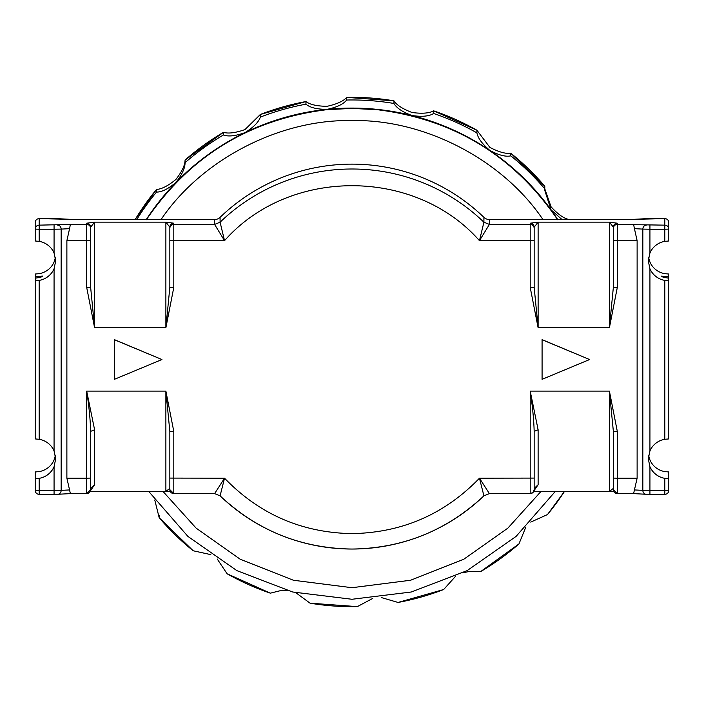 <?xml version="1.0" encoding="UTF-8"?>
<svg xmlns="http://www.w3.org/2000/svg" width="704" height="704" viewBox="0 0 704 704"><rect width="100%" height="100%" fill="white"/><g stroke="black" fill="none" stroke-linecap="round" stroke-linejoin="round"><path stroke-width="1.06" d="M173.8 431.473L169.84 431.367L169.84 489.658L169.84 431.367L165.88 391.098L173.8 431.473L173.8 493.618L214.597 493.61L224.541 478.192L220.088 495.827A190.08 190.018 180 0 0 483.912 495.827L479.459 478.192L489.403 493.61L530.2 493.618L530.2 391.098L609.4 391.098L617.32 431.473L617.32 478.192L637.12 478.192L637.12 240.671L617.32 240.671L617.32 287.39L609.4 327.765L613.36 287.294L613.36 227.163L609.4 222.147L617.32 223.203L617.32 224.426L664.84 225.148L664.84 218.618L633.626 219.349L489.403 219.551A7.92 7.92 -0 0 1 483.912 217.334A190.08 190.018 180 0 0 220.088 217.334A7.92 7.92 0 0 1 214.597 219.551L70.374 219.349L39.16 218.618L39.16 225.148L70.374 224.426L69.564 228.659L61.151 229.099L61.151 490.371L69.564 489.931L70.374 493.61L58.018 494.261M39.16 439.287A19.8 19.791 0 0 1 54.067 450.912L54.067 268.778A19.8 19.791 0 0 1 39.16 280.403L39.16 439.287L35.2 438.926L35.2 276.505L42.627 276.074M648.578 257.514L649.933 262.038A19.8 19.791 0 0 0 664.84 273.671L668.8 274.023L668.8 276.505L661.338 276.118C661.118 276.654 663.362 277.306 668.087 278.062L668.8 278.08L668.8 438.926L664.84 439.287L664.84 280.403A19.8 19.791 0 0 1 649.933 268.778L649.933 450.912L648.287 458.806L649.933 466.708L649.933 490.486L664.84 490.486L664.84 478.342A19.8 19.791 0 0 1 649.933 466.708M649.933 252.982A19.8 19.791 0 0 1 664.84 241.358L664.84 229.214L649.933 229.214L649.933 252.982L648.287 260.876L649.933 268.778M668.8 222.578A3.96 3.96 0 0 0 664.84 218.618L664.84 218.618A3.96 3.96 0 0 1 668.8 222.578L668.8 240.997L664.84 241.358M664.84 280.403L668.8 280.562M649.933 450.912A19.8 19.791 0 0 1 664.84 439.287M664.84 478.342L668.8 478.491L668.8 471.962L664.84 471.601A19.8 19.791 0 0 1 649.933 459.976L648.578 455.444M55.422 455.444L54.067 459.976A19.8 19.791 0 0 1 39.16 471.601L35.2 471.962L35.2 478.491L39.16 478.342L39.16 490.486L54.067 490.486L54.067 466.708L55.713 458.806L54.067 450.912M54.067 466.708A19.8 19.791 0 0 1 39.16 478.342M35.2 278.08L35.913 278.062C40.63 277.306 42.882 276.663 42.662 276.118M35.2 280.562L39.16 280.403M55.422 257.514L54.067 262.038A19.8 19.791 0 0 1 39.16 273.671L35.2 274.023L35.2 276.505M39.16 241.358A19.8 19.791 0 0 1 54.067 252.982L54.067 229.214L39.16 229.214L39.16 241.358L35.2 240.997L35.2 222.578L35.2 234.467M54.067 268.778L55.713 260.876L54.067 252.982M668.8 276.505L668.8 278.08M668.8 478.491L668.8 490.38A3.96 3.96 0 0 1 664.84 494.34L646.395 494.278A3.96 3.538 93 0 1 646.184 494.278L633.6 493.618L634.436 489.931L642.849 490.371L642.849 229.099L634.436 228.659L637.12 240.671M668.8 483.85L668.8 471.962M589.6 359.533L542.08 339.636L542.08 379.333L589.6 359.533L542.08 339.742M534.16 227.163A3.96 3.96 180 0 0 530.2 223.203L538.12 222.147L534.16 227.163L534.16 287.294L538.12 327.765L530.2 287.39L530.2 240.671L479.459 240.671C414.982 167.394 289.018 167.394 224.541 240.671L214.597 224.426L173.8 224.426L173.8 287.39L165.88 327.765L169.84 287.294L169.84 227.163L169.84 240.566L224.541 240.671L220.088 222.209L214.597 224.426L214.597 219.551M70.374 224.426L86.68 224.426L86.68 240.671L90.64 240.566L90.64 227.163L90.64 287.294L94.6 327.765L86.68 287.39L86.68 240.671L66.88 240.671L66.88 478.192L69.564 489.931M161.92 359.533L114.4 339.636L114.4 379.333L161.92 359.533L114.4 339.742M530.2 493.61A3.96 3.96 180 0 0 534.16 489.65L534.16 431.367C533.878 419.962 532.558 406.542 530.2 391.098L538.12 429.774L534.16 431.367M534.16 489.65L532.998 492.457L530.2 493.618L489.403 493.61L483.912 495.827C446.811 530.605 402.846 548.337 352 549.041C301.154 548.337 257.189 530.605 220.088 495.836L214.597 493.61L173.8 493.618L169.84 489.658M70.418 493.61L86.68 493.61A3.96 3.96 180 0 0 90.64 489.65L90.64 431.367L94.6 429.774L86.68 391.098L165.88 391.098L165.88 491.366L90.253 491.366M90.482 490.758L94.6 484.722L94.6 429.774M94.6 484.722L90.64 488.426L90.64 431.367C90.358 419.962 89.038 406.542 86.68 391.098L86.68 478.192L66.88 478.192M86.68 493.61L70.374 493.61M66.88 240.671L69.564 228.659M534.16 240.566L530.2 240.671L530.2 224.426L489.403 224.426L479.459 240.671L483.912 222.209A190.08 190.018 180 0 0 220.088 222.209L220.088 217.334M637.12 478.192L634.436 489.931M534.002 490.758L538.12 484.722L538.12 429.774M173.8 223.203A3.96 3.96 0 0 0 169.84 227.163L165.88 222.147L173.8 223.203L173.8 224.426A3.96 3.96 0 0 0 169.84 228.386M86.68 223.203L94.6 222.147L90.64 227.163A3.96 3.96 180 0 0 86.68 223.203L86.68 224.426A3.96 3.96 180 0 1 90.64 228.386M613.36 240.566L617.32 240.671L617.32 224.426A3.96 3.96 0 0 0 613.36 228.386L613.36 287.294L617.32 287.39M617.32 431.473L613.36 431.367L613.36 489.658L613.36 431.367L609.4 391.098L609.4 491.366L533.773 491.366M534.16 488.426L538.12 484.722M35.2 471.962L35.2 483.85M70.4 493.618L57.816 494.278A3.96 3.538 -93 0 1 57.605 494.278L39.16 494.34A3.96 3.96 0 0 1 35.2 490.38L35.2 478.491M70.374 219.349L147.506 219.349M634.436 228.659L633.626 224.426M165.88 491.366L169.84 488.426M609.4 491.366L613.36 488.426M613.36 227.163A3.96 3.96 0 0 1 617.32 223.203M534.16 287.294L530.2 287.39M169.84 287.294L173.8 287.39M90.64 287.294L86.68 287.39M295.962 592.794L310.05 603.178L357.324 606.619L372.75 598.4M217.237 559.002L227.093 573.769L270.345 593.164L280.456 590.656L287.786 590.735M381.251 597.529L398.068 602.448L443.661 589.521L455.453 576.426M462.757 572.88L470.07 571.278L480.524 571.674L518.945 543.937L525.774 527.226M146.414 219.349A245.52 245.432 180 0 1 175.868 182.53C168.08 189.006 161.63 192.183 156.517 192.069L156.517 189.438C161.656 189.156 168.115 185.838 175.868 179.485C182.054 171.486 185.117 165.009 185.055 160.063L185.055 162.694C185.126 168.01 182.063 174.618 175.868 182.53A245.52 245.432 180 0 1 244.992 132.625C253.537 127.31 258.65 122.144 260.339 117.11L260.339 114.479L305.932 101.552L305.932 104.183C309.927 107.606 316.958 109.331 327.026 109.358A245.52 245.432 180 0 0 244.992 132.625C235.479 136.048 228.307 136.822 223.476 134.957L223.476 132.326C228.316 133.813 235.488 132.898 244.992 129.58L260.339 114.479A253.44 253.352 180 0 1 305.932 101.552C309.927 104.597 316.958 106.181 327.026 106.313C336.873 104.148 343.42 101.174 346.676 97.39L346.676 100.021C343.42 104.183 336.873 107.298 327.026 109.358A245.52 245.432 180 0 1 412.069 115.544C402.635 112.086 396.598 108.055 393.95 103.462L393.95 100.822C396.598 105.037 402.635 108.926 412.069 112.499C422.048 113.828 429.238 113.274 433.664 110.845L433.664 113.476C429.238 116.292 422.048 116.978 412.069 115.544A245.52 245.432 180 0 1 489.87 150.436C482.187 143.942 477.866 138.081 476.907 132.871L476.907 130.231L489.87 147.391C498.793 152.046 505.771 153.991 510.796 153.226L510.796 155.857C505.762 157.01 498.784 155.206 489.87 150.436A245.52 245.432 180 0 1 551.038 209.818L544.764 190.326L544.799 188.866L551.038 206.774C557.814 214.201 563.728 218.416 568.779 219.428M159.201 515.17L159.201 517.766L193.204 550.774L210.804 554.629M154.766 499.998L159.201 517.766A253.44 253.352 0 0 0 193.204 550.774M530.737 522.104L547.483 514.562L564.511 491.366A253.44 253.352 0 0 1 547.483 514.562M561.766 219.34L551.038 209.818A245.52 245.432 180 0 1 557.577 219.34M544.799 186.234L510.796 153.226A253.44 253.352 180 0 1 544.799 186.234L544.799 188.866A253.44 253.352 0 0 0 510.796 155.857M169.84 478.086L224.541 478.192C259.371 514.254 301.858 532.726 352 533.614C402.134 532.726 444.62 514.254 479.459 478.192L534.16 478.086M161.058 219.551C201.326 159.641 279.814 118.958 352 120.586C424.186 118.958 502.674 159.641 542.942 219.551M609.4 327.765L538.12 327.765L538.12 222.147L609.4 222.147L609.4 327.765M165.88 327.765L94.6 327.765L94.6 222.147L165.88 222.147L165.88 327.765M90.64 478.086L86.68 478.192L86.68 493.618L90.64 489.658M645.982 494.261L633.626 493.61M633.582 493.61L617.32 493.618L633.6 493.618M489.403 219.551L489.403 224.426L483.912 222.209L483.912 217.334M633.626 219.349L556.494 219.349M534.16 228.386A3.96 3.96 180 0 0 530.2 224.426L530.2 223.203M541.068 491.366L507.866 528.141L463.83 559.214L410.599 580.246L352 587.708L293.401 580.246L240.17 559.214L196.134 528.141L162.932 491.366M613.36 478.086L617.32 478.192L617.32 493.618L613.36 489.658M668.8 229.108L664.84 229.214L664.84 225.148A3.96 3.96 0 0 1 668.8 229.108M39.16 229.214L35.2 229.108A3.96 3.96 0 0 1 39.16 225.148L39.16 229.214M664.84 494.34L664.84 490.486L668.8 490.38A3.96 3.96 0 0 1 664.84 494.34L649.933 494.34L649.933 490.486L642.849 490.371A3.96 3.538 93 0 0 646.184 494.278L649.933 494.34M39.16 494.34A3.96 3.96 0 0 1 35.2 490.38L39.16 490.486L39.16 494.34L54.067 494.34L54.067 490.486L61.151 490.371A3.96 3.538 -93 0 1 57.816 494.278L54.067 494.34M649.933 225.148L649.933 229.214L642.849 229.099A3.96 3.538 93 0 1 646.395 225.095M57.605 225.095A3.96 3.538 -93 0 1 61.151 229.099L54.067 229.214L54.067 225.148M664.84 218.618L646.184 218.68A3.96 3.538 -93 0 0 645.982 218.698M646.395 218.68A3.96 3.538 -93 0 0 646.184 218.68L633.6 219.34M35.2 222.578A3.96 3.96 0 0 1 39.16 218.618L39.16 218.618A3.96 3.96 0 0 0 35.2 222.578M58.018 218.698A3.96 3.538 93 0 0 57.816 218.68L39.16 218.618M70.4 219.34L57.816 218.68A3.96 3.538 93 0 0 57.605 218.68M613.36 489.65A3.96 3.96 180 0 0 617.32 493.61M169.84 489.65A3.96 3.96 180 0 0 173.8 493.61M260.339 117.11A253.44 253.352 0 0 1 305.932 104.183M223.476 132.326A253.44 253.352 180 0 0 185.055 160.063L223.476 132.326M185.055 162.694A253.44 253.352 0 0 1 223.476 134.957M156.517 189.438A253.44 253.352 180 0 0 135.274 219.34L156.517 189.438M136.893 219.34A253.44 253.352 0 0 1 156.517 192.069M270.336 593.155A253.44 253.352 0 0 1 227.093 573.769M357.324 606.61A253.44 253.352 0 0 1 310.05 603.178M443.661 589.521A253.44 253.352 0 0 1 398.068 602.448M518.945 543.937A253.44 253.352 0 0 1 480.524 571.674M476.907 130.231A253.44 253.352 180 0 0 433.664 110.845L476.907 130.231M433.664 113.476A253.44 253.352 0 0 1 476.907 132.871M393.95 100.822A253.44 253.352 180 0 0 346.676 97.39L393.95 100.822M346.676 100.021A253.44 253.352 0 0 1 393.95 103.462M146.335 219.78C189.869 155.989 249.973 119.293 326.63 109.71L352 108.398L377.37 109.71C454.027 119.293 514.131 155.989 557.665 219.78M489.403 493.618L483.912 495.836M214.597 493.618L220.088 495.836M555.35 491.366L516.094 536.404L467.122 570.627L411.312 592.002L352 599.271L292.679 592.002L236.878 570.627L187.906 536.404L148.65 491.366M613.994 491.806L609.787 491.383M170.474 491.806L166.267 491.383"/></g></svg>
